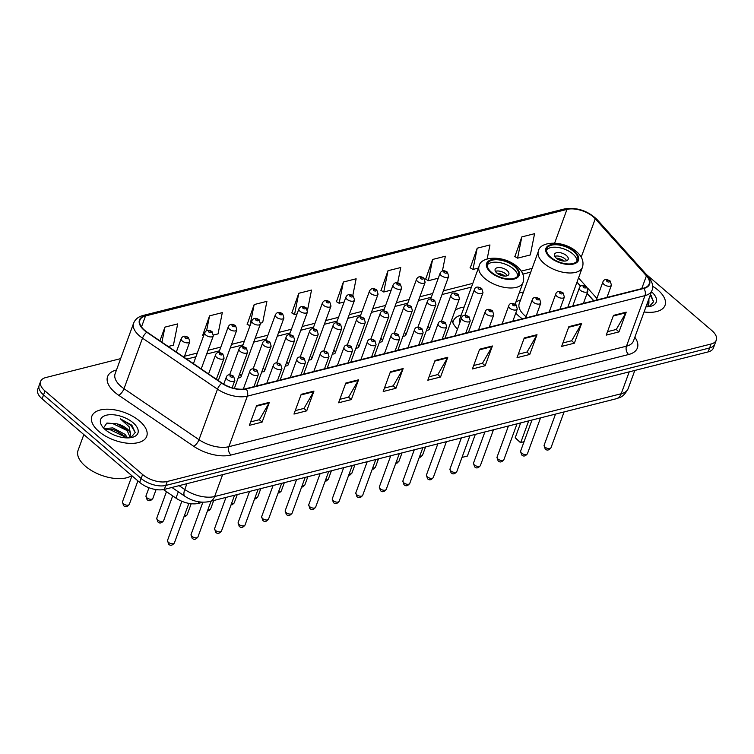 <?xml version="1.0" encoding="UTF-8"?>
<svg xmlns="http://www.w3.org/2000/svg" width="754" height="754" viewBox="0 0 754 754"><rect width="100%" height="100%" fill="white"/><g stroke="black" fill="none" stroke-linecap="round" stroke-linejoin="round"><path stroke-width="1.13" d="M515.793 313.08A32.262 16.277 20.1 0 0 519.11 316.303A32.262 16.277 20.1 0 0 522.343 318.81M308.838 359.988A4.562 2.3 20.1 0 0 311.675 358.895A4.562 2.3 20.1 0 0 310.582 356.519M332.373 354.031A4.562 2.3 20.1 0 0 335.219 352.947A4.562 2.3 20.1 0 0 334.116 350.572M355.907 348.084A4.562 2.3 20.1 0 0 358.753 347A4.562 2.3 20.1 0 0 357.65 344.625M285.304 365.935A4.562 2.3 20.1 0 0 288.141 364.851A4.562 2.3 20.1 0 0 287.038 362.476M238.226 377.839A4.562 2.3 20.1 0 0 241.063 376.746A4.562 2.3 20.1 0 0 239.97 374.37M261.761 371.882A4.562 2.3 20.1 0 0 264.607 370.798A4.562 2.3 20.1 0 0 263.504 368.423M379.451 342.137A4.562 2.3 20.1 0 0 382.287 341.044A4.562 2.3 20.1 0 0 381.185 338.669M402.985 336.18A4.562 2.3 20.1 0 0 405.831 335.096A4.562 2.3 20.1 0 0 404.728 332.721M426.519 330.233A4.562 2.3 20.1 0 0 429.365 329.149A4.562 2.3 20.1 0 0 428.263 326.774M593.624 300.799L587.046 293.466M580.627 286.322L576.961 282.232M523.464 292.052A32.262 16.277 20.1 0 0 519.195 293.004M464.153 307.048A32.262 16.277 20.1 0 0 455.133 310.403M451.75 319.668A32.262 16.277 20.1 0 0 457.48 329.13M202.958 502.221L198.368 503.38A18.266 9.218 -159.9 0 1 175.974 498.14L163.411 489.591M120.649 358.631L45.834 377.537A18.266 9.218 20.1 0 0 40.593 381.458L37.7 389.347A18.266 9.218 20.1 0 0 42.101 398.847L139.697 482.419A18.266 9.218 20.1 0 0 164.344 489.384L708.166 351.901A18.266 9.218 20.1 0 0 713.407 347.99L714.858 344.041A18.266 9.218 20.1 0 1 709.608 347.962A18.266 9.218 20.1 0 0 714.858 344.041L716.3 340.092A18.266 9.218 20.1 0 0 711.899 330.591L646.414 274.522M40.593 381.458A18.266 9.218 20.1 0 0 44.995 390.949L142.591 474.52L141.139 478.47A18.266 9.218 20.1 0 0 165.795 485.435L709.608 347.962L165.795 485.435A18.266 9.218 20.1 0 1 141.139 478.47L43.544 394.898L141.139 478.47L139.697 482.419M39.142 385.398A18.266 9.218 20.1 0 0 43.544 394.898A18.266 9.218 20.1 0 1 39.142 385.398M98.887 431.448A29.218 14.741 20.1 0 0 127.106 443.173A29.218 14.741 20.1 0 0 146.719 436.33A29.218 14.741 20.1 0 0 139.678 421.137A29.218 14.741 20.1 0 0 111.46 409.413A29.218 14.741 20.1 0 0 91.847 416.246A29.218 14.741 20.1 0 0 98.887 431.448A29.218 14.741 20.1 0 0 127.106 443.173A29.218 14.741 20.1 0 0 146.719 436.33A29.218 14.741 20.1 0 0 139.678 421.137A29.218 14.741 20.1 0 0 111.46 409.413A29.218 14.741 20.1 0 0 91.847 416.246A29.218 14.741 20.1 0 0 98.887 431.448M644.076 311.977A29.218 14.741 20.1 0 0 665.047 305.295A29.218 14.741 20.1 0 0 657.997 290.101A29.218 14.741 20.1 0 0 652.625 286.209A29.218 14.741 20.1 0 1 657.997 290.101A29.218 14.741 20.1 0 1 665.047 305.295A29.218 14.741 20.1 0 1 644.076 311.977M144.617 330.261A19.481 9.83 -159.9 0 1 139.914 320.13A19.481 9.83 -159.9 0 1 145.513 315.954L566.97 209.414A19.481 9.83 -159.9 0 1 595.264 218.783L646.432 275.813A19.481 9.83 -159.9 0 1 649.128 284.004A19.481 9.83 -159.9 0 1 643.53 288.179L245.898 388.696A19.481 9.83 -159.9 0 1 222.015 383.098L147.03 332.099A19.481 9.83 -159.9 0 1 144.617 330.261M144.278 330.356A19.962 10.075 20.1 0 0 146.747 332.231L221.742 383.23A19.962 10.075 20.1 0 0 246.219 388.97L643.85 288.452A19.962 10.075 20.1 0 0 646.819 275.776L595.651 218.745A19.962 10.075 20.1 0 0 566.659 209.141L145.202 315.69A19.962 10.075 20.1 0 0 144.278 330.356M521.825 236.907L517.574 258.16L530.326 254.937L534.577 233.683L521.825 236.907L514.888 256.577M487.15 259.018L489.959 244.956L477.216 248.179L470.279 267.849M442.391 271.044L445.35 256.237L432.608 259.461L425.671 279.131M397.678 282.825L400.742 267.519L387.999 270.733L381.053 290.403M213.505 335.03L218.057 333.881L222.307 312.627L209.555 315.851L202.619 335.521M260.582 323.127L262.665 322.599L266.916 301.346L254.164 304.569L247.227 324.239M307.557 309.922L311.525 290.073L298.772 293.297L291.836 312.957M352.778 295.596L356.133 278.791L343.39 282.015L336.444 301.685M142.591 474.52A18.266 9.218 20.1 0 0 167.237 481.486L711.05 344.012A18.266 9.218 20.1 0 0 716.3 340.092M536.999 334.71L529.77 354.446L517.027 357.669L524.256 337.933L536.999 334.71A4.873 3.384 -104.2 0 1 536.697 335.351L524.021 338.555M581.607 323.428L574.378 343.174L561.636 346.397L568.865 326.652L581.607 323.428A4.873 3.384 -104.2 0 1 581.306 324.079L568.629 327.283M626.216 312.156L618.996 331.892L606.244 335.115L613.473 315.379L626.216 312.156A4.873 3.384 -104.2 0 1 625.914 312.797L613.238 316.001M403.164 368.546L395.944 388.282L383.202 391.505L390.421 371.76L403.164 368.546A4.873 3.384 -104.2 0 1 402.872 369.187L390.195 372.391M358.555 379.818L351.336 399.563L338.584 402.787L345.813 383.041L358.555 379.818A4.873 3.384 -104.2 0 1 358.254 380.459L345.586 383.663M313.947 391.1L306.727 410.836L293.975 414.059L301.204 394.323L313.947 391.1A4.873 3.384 -104.2 0 1 313.645 391.741L300.969 394.945M269.338 402.372L262.109 422.117L249.367 425.341L256.596 405.595L269.338 402.372A4.873 3.384 -104.2 0 1 269.037 403.022L256.36 406.227M492.39 345.982L485.161 365.728L472.419 368.951L479.638 349.206L492.39 345.982A4.873 3.384 -104.2 0 1 492.089 346.633L479.412 349.837M447.782 357.264L440.553 377.009L427.81 380.223L435.03 360.487L447.782 357.264A4.873 3.384 -104.2 0 1 447.48 357.905L434.804 361.109M168.18 346.491L173.439 345.162L177.69 323.9L164.947 327.123L159.914 340.865M440.553 377.009L437.735 374.597M429.064 376.783L437.857 374.559L447.48 357.905M485.161 365.728L482.343 363.315M473.682 365.511L482.466 363.287L492.089 346.633M262.109 422.117L259.291 419.705M250.63 421.891L259.414 419.676L269.037 403.022M306.727 410.836L303.909 408.423M295.238 410.619L304.022 408.395L313.645 391.741M351.336 399.563L348.518 397.151M339.847 399.337L348.631 397.122L358.254 380.459M395.944 388.282L393.126 385.869M384.455 388.065L393.249 385.841L402.872 369.187M618.996 331.892L616.178 329.479M607.507 331.675L616.291 329.451L625.914 312.797M574.378 343.174L571.57 340.761M562.899 342.947L571.683 340.733L581.306 324.079M529.77 354.446L526.952 352.043M518.29 354.229L527.074 352.005L536.697 335.351M343.39 282.015L339.14 303.268L336.237 301.562M344.135 302.005L339.14 303.268M298.772 293.297L294.531 314.55L291.628 312.835M297.057 313.909L294.531 314.55M254.164 304.569L249.913 325.822L247.01 324.116M209.555 315.851L206.587 330.723M203.523 336.048L202.402 335.389M164.947 327.123L161.922 342.231M387.999 270.733L383.748 291.996L380.845 290.281M391.213 290.111L383.748 291.996M432.608 259.461L428.357 280.714L425.454 279.008M438.281 278.207L428.357 280.714M477.216 248.179L472.965 269.442L470.062 267.727M478.413 268.056L472.965 269.442M517.574 258.16L514.671 256.445M83.835 434.587L78.058 450.383A30.433 15.353 20.1 0 0 85.4 466.208A30.433 15.353 20.1 0 0 131.714 475.586M104.193 428.658L112.855 427.886L125.041 434.361L127.624 437.904M105.042 429.46L112.28 429.45L115.701 430.459L124.467 435.935L126.116 437.876M130.828 437.65L135.173 432.532L131.893 425.247L120.348 418.828L129.123 426.773L130.602 434.304A13.761 6.946 20.1 0 0 127.077 428.8A13.761 6.946 20.1 0 0 116.993 423.833L126.766 429.657L129.952 436.943M130.602 434.304L129.283 437.838M130.31 436.189L129.726 437.801M105.428 429.789A19.849 10.009 20.1 0 0 132.393 437.32A19.849 10.009 20.1 0 0 133.138 422.787A19.849 10.009 20.1 0 0 108.642 414.804A19.849 10.009 20.1 0 0 102.148 426.255A19.849 10.009 20.1 0 0 105.428 429.789M116.993 423.833L106.823 423.117L103.666 427.725M120.348 418.828L130.979 425.397L135.192 432.306M107.077 423.041L112.676 423.531L127.973 431.005M105.56 429.299L110.376 429.799L125.673 437.273M491.429 272.241A16.437 8.294 20.1 0 0 507.31 278.839A16.437 8.294 20.1 0 0 518.337 274.984A16.437 8.294 20.1 0 0 514.379 266.435A16.437 8.294 20.1 0 0 498.498 259.847A16.437 8.294 20.1 0 0 487.47 263.693A16.437 8.294 20.1 0 0 491.429 272.241M517.687 276.152A16.437 8.294 20.1 0 0 513.474 268.905A16.437 8.294 20.1 0 0 487.216 264.993M461.222 315.049L460.986 315.115A28.793 14.524 20.1 0 0 453.286 321.138A28.793 14.524 20.1 0 0 452.881 322.872M515.105 304.182L523.106 282.326A23.431 11.819 -159.9 0 1 507.376 287.811A23.431 11.819 -159.9 0 1 484.737 278.405A23.431 11.819 -159.9 0 1 479.092 266.219L459.949 318.537A23.431 11.819 20.1 0 0 459.846 322.674M455.897 452.777L461.335 437.914M467.405 456.029L462.004 457.405L467.405 456.029L475.322 434.37M496.905 273.099A7.304 3.685 20.1 0 0 503.955 276.03A7.304 3.685 20.1 0 0 508.856 274.315A7.304 3.685 20.1 0 0 507.103 270.516A7.304 3.685 20.1 0 0 500.043 267.585A7.304 3.685 20.1 0 0 495.142 269.301A7.304 3.685 20.1 0 0 496.905 273.099A9.736 4.91 -159.9 0 1 504.963 276.011L504.935 276.077M507.31 275.71A7.304 3.685 20.1 0 0 505.83 273.975A7.304 3.685 20.1 0 0 495.425 271.355M497.97 273.9A8.52 4.298 -159.9 0 1 503.729 276.002M550.74 257.246A16.437 8.294 20.1 0 0 566.612 263.843A16.437 8.294 20.1 0 0 577.649 259.989A16.437 8.294 20.1 0 0 573.681 251.44A16.437 8.294 20.1 0 0 557.809 244.852A16.437 8.294 20.1 0 0 546.782 248.697A16.437 8.294 20.1 0 0 550.74 257.246M576.999 261.157A16.437 8.294 20.1 0 0 572.786 253.909A16.437 8.294 20.1 0 0 546.527 249.998M520.533 300.054L520.298 300.12A28.793 14.524 20.1 0 0 515.859 302.128M567.781 307.33L582.418 267.331A23.431 11.819 -159.9 0 1 566.688 272.816A23.431 11.819 -159.9 0 1 544.049 263.419A23.431 11.819 -159.9 0 1 538.403 251.223L519.252 303.542A23.431 11.819 20.1 0 0 524.907 315.728A23.431 11.819 20.1 0 0 526.104 316.708M528.686 420.883L520.76 442.532L515.208 437.782L520.646 422.919M520.458 442.626L524.049 441.703L520.458 442.626L515.208 437.782M556.216 258.104A7.304 3.685 20.1 0 0 563.266 261.035A7.304 3.685 20.1 0 0 568.167 259.319A7.304 3.685 20.1 0 0 566.405 255.521A7.304 3.685 20.1 0 0 559.355 252.59A7.304 3.685 20.1 0 0 554.454 254.305A7.304 3.685 20.1 0 0 556.216 258.104A9.736 4.91 -159.9 0 1 564.265 261.016L564.246 261.091M566.622 260.714A7.304 3.685 20.1 0 0 565.142 258.98A7.304 3.685 20.1 0 0 554.737 256.36M557.281 258.905A8.52 4.298 -159.9 0 1 563.04 261.007M645.942 306.869L645.942 306.869A19.849 10.009 20.1 0 0 650.721 306.284A19.849 10.009 20.1 0 0 651.475 291.77M648.911 298.763L648.921 303.268A13.761 6.946 20.1 0 0 648.12 300.921M648.921 303.268L647.611 306.803M647.667 302.175L648.28 305.907M648.638 305.153L648.054 306.765M649.156 306.614L653.454 301.92L651.032 295.144M650.193 295.276L653.511 301.27M178.302 491.796L175.974 498.14M198.933 501.834L198.368 503.38M164.344 489.384L167.237 481.486M42.101 398.847L44.995 390.949M708.166 351.901L711.05 344.012M179.084 485.661L184.777 489.525L186.917 483.682M209.669 501.533A12.177 8.445 -104.2 0 0 214.626 496.528L621.211 393.739A24.345 12.281 20.1 0 0 628.205 388.517C623.181 397.933 619.741 397.264 616.254 398.743L209.669 501.533C201.035 503.201 192.788 501.457 184.918 496.292A12.177 4.694 -55.8 0 1 184.777 489.525A24.345 12.281 20.1 0 0 214.626 496.528L222.628 474.652M616.254 398.743A12.177 8.445 -104.2 0 0 621.211 393.739L629.213 371.863M145.513 315.954L141.498 326.934M634.83 337.236A30.433 15.353 -159.9 0 1 628.638 354.503L231.007 455.03A6.089 4.222 -104.2 0 1 228.839 446.698L247.34 396.152A24.345 12.281 -159.9 0 1 217.491 389.158L142.497 338.16A24.345 12.281 -159.9 0 1 139.481 335.86A24.345 12.281 -159.9 0 1 133.609 323.202L115.117 373.739A24.345 12.281 20.1 0 0 120.989 386.397A24.345 12.281 20.1 0 0 124.005 388.696L198.99 439.695A24.345 12.281 20.1 0 0 228.839 446.698L626.48 346.171A24.345 12.281 20.1 0 0 633.473 340.949L651.965 290.413A24.345 12.281 -159.9 0 1 644.972 295.634L247.34 396.152A6.089 4.222 -104.2 0 0 246.219 388.97M146.747 332.231A6.089 2.347 -55.8 0 0 142.497 338.16L124.005 388.696A6.089 2.347 124.2 0 1 118.698 395.275A30.433 15.353 -159.9 0 1 116.342 370.054L116.474 370.016M643.85 288.452A6.089 4.222 75.8 0 1 644.972 295.634L626.48 346.171A6.089 4.222 -104.2 0 0 628.638 354.503M646.819 275.776A6.089 3.808 -41.9 0 1 648.251 276.577L597.083 219.555C587.62 210.63 576.782 207.086 564.539 208.924L143.081 315.474A6.089 4.222 75.8 0 1 145.202 315.69M231.007 455.03A30.433 15.353 -159.9 0 1 193.693 446.283A6.089 2.347 124.2 0 0 198.99 439.695L217.491 389.158A6.089 2.347 -55.8 0 1 221.742 383.23M595.651 218.745A6.089 3.808 -41.9 0 1 597.083 219.555M566.659 209.141A6.089 4.222 -104.2 0 0 564.539 208.924M193.693 446.283L118.698 395.275M646.432 275.813L641.739 288.631M595.264 218.783L581.221 257.161M596.876 298.405L587.564 288.028M586.508 286.85L578.525 277.953M566.97 209.414L554.652 243.071M532.117 268.386L521.268 271.129M472.815 283.381L443.39 290.818M432.673 293.523L419.855 296.765M409.139 299.479L396.312 302.722M385.605 305.427L372.778 308.669M362.061 311.374L349.243 314.616M338.527 317.33L325.709 320.563M314.993 323.277L302.166 326.52M291.459 329.225L278.631 332.467M267.915 335.181L255.097 338.414M244.381 341.128L231.553 344.371M220.847 347.076L208.019 350.318M197.303 353.032L184.485 356.265M515.01 266.275A17.351 8.756 20.1 0 0 491.599 259.659A17.351 8.756 20.1 0 0 490.797 272.401A17.351 8.756 20.1 0 0 514.209 279.018A17.351 8.756 20.1 0 0 515.01 266.275M574.322 251.28A17.351 8.756 20.1 0 0 550.91 244.664A17.351 8.756 20.1 0 0 550.109 257.406A17.351 8.756 20.1 0 0 573.521 264.023A17.351 8.756 20.1 0 0 574.322 251.28M123.345 503.729A3.657 1.847 20.1 0 0 126.87 505.199A3.657 1.847 20.1 0 0 129.32 504.341C127.237 506.999 125.296 507.385 123.486 505.51L122.459 501.834A3.657 1.847 20.1 0 0 123.345 503.729M184.099 357.311L189.782 341.788A4.562 2.3 -159.9 0 1 186.719 342.853A4.562 2.3 -159.9 0 1 182.308 341.025A4.562 2.3 -159.9 0 1 181.205 338.65L176.313 352.024M185.333 338.018A1.517 0.763 20.1 0 0 187.388 338.603A1.517 0.763 20.1 0 0 187.463 337.481A1.517 0.763 20.1 0 0 185.409 336.906A1.517 0.763 20.1 0 0 185.333 338.018M146.879 497.781A3.657 1.847 20.1 0 0 150.404 499.252A3.657 1.847 20.1 0 0 152.864 498.394C150.781 501.052 148.83 501.438 147.03 499.553L146.003 495.887A3.657 1.847 20.1 0 0 146.879 497.781M201.205 368.951L213.316 335.841A4.562 2.3 -159.9 0 1 210.253 336.906A4.562 2.3 -159.9 0 1 205.842 335.078A4.562 2.3 -159.9 0 1 204.749 332.702L193.42 363.654M208.877 332.071A1.517 0.763 20.1 0 0 210.922 332.655A1.517 0.763 20.1 0 0 210.997 331.534A1.517 0.763 20.1 0 0 208.943 330.949A1.517 0.763 20.1 0 0 208.877 332.071M218.302 380.582L236.86 329.884A4.562 2.3 -159.9 0 1 233.787 330.959A4.562 2.3 -159.9 0 1 229.386 329.121A4.562 2.3 -159.9 0 1 228.283 326.746L218.811 352.618M232.411 326.124A1.517 0.763 20.1 0 0 234.466 326.699A1.517 0.763 20.1 0 0 234.532 325.587A1.517 0.763 20.1 0 0 232.477 325.002A1.517 0.763 20.1 0 0 232.411 326.124M241.063 376.746L260.394 323.937A4.562 2.3 -159.9 0 1 257.331 325.002A4.562 2.3 -159.9 0 1 252.92 323.174A4.562 2.3 -159.9 0 1 251.817 320.799L242.354 346.67M255.945 320.167A1.517 0.763 20.1 0 0 258 320.752A1.517 0.763 20.1 0 0 258.075 319.63A1.517 0.763 20.1 0 0 256.021 319.055A1.517 0.763 20.1 0 0 255.945 320.167M264.607 370.798L283.928 317.99A4.562 2.3 -159.9 0 1 280.865 319.055A4.562 2.3 -159.9 0 1 276.454 317.227A4.562 2.3 -159.9 0 1 275.351 314.852L265.889 340.714M279.48 314.22A1.517 0.763 20.1 0 0 281.534 314.804A1.517 0.763 20.1 0 0 281.61 313.683A1.517 0.763 20.1 0 0 279.555 313.099A1.517 0.763 20.1 0 0 279.48 314.22M288.141 364.851L307.462 312.033A4.562 2.3 -159.9 0 1 304.399 313.108A4.562 2.3 -159.9 0 1 299.998 311.27A4.562 2.3 -159.9 0 1 298.895 308.904L289.423 334.767M303.023 308.273A1.517 0.763 20.1 0 0 305.078 308.848A1.517 0.763 20.1 0 0 305.144 307.736A1.517 0.763 20.1 0 0 303.089 307.151A1.517 0.763 20.1 0 0 303.023 308.273M311.675 358.895L331.006 306.086A4.562 2.3 -159.9 0 1 327.943 307.161A4.562 2.3 -159.9 0 1 323.532 305.323A4.562 2.3 -159.9 0 1 322.429 302.948L312.967 328.819M326.557 302.316A1.517 0.763 20.1 0 0 328.612 302.901A1.517 0.763 20.1 0 0 328.678 301.779A1.517 0.763 20.1 0 0 326.633 301.204A1.517 0.763 20.1 0 0 326.557 302.316M335.219 352.947L354.54 300.139A4.562 2.3 -159.9 0 1 351.477 301.204A4.562 2.3 -159.9 0 1 347.066 299.376A4.562 2.3 -159.9 0 1 345.963 297.001L336.501 322.872M350.092 296.369A1.517 0.763 20.1 0 0 352.146 296.953A1.517 0.763 20.1 0 0 352.222 295.832A1.517 0.763 20.1 0 0 350.167 295.248A1.517 0.763 20.1 0 0 350.092 296.369M358.753 347L378.074 294.183A4.562 2.3 -159.9 0 1 375.011 295.257A4.562 2.3 -159.9 0 1 370.6 293.419A4.562 2.3 -159.9 0 1 369.507 291.053L360.035 316.916M373.635 290.422A1.517 0.763 20.1 0 0 375.69 290.997A1.517 0.763 20.1 0 0 375.756 289.885A1.517 0.763 20.1 0 0 373.701 289.3A1.517 0.763 20.1 0 0 373.635 290.422M382.287 341.044L401.618 288.235A4.562 2.3 -159.9 0 1 398.555 289.31A4.562 2.3 -159.9 0 1 394.144 287.472A4.562 2.3 -159.9 0 1 393.041 285.097L383.579 310.968M397.169 284.465A1.517 0.763 20.1 0 0 399.224 285.05A1.517 0.763 20.1 0 0 399.29 283.928A1.517 0.763 20.1 0 0 397.235 283.353A1.517 0.763 20.1 0 0 397.169 284.465M405.831 335.096L425.152 282.288A4.562 2.3 -159.9 0 1 422.089 283.353A4.562 2.3 -159.9 0 1 417.678 281.525A4.562 2.3 -159.9 0 1 416.576 279.15L407.113 305.021M420.704 278.518A1.517 0.763 20.1 0 0 422.758 279.103A1.517 0.763 20.1 0 0 422.834 277.981A1.517 0.763 20.1 0 0 420.779 277.397A1.517 0.763 20.1 0 0 420.704 278.518M429.365 329.149L448.687 276.332A4.562 2.3 -159.9 0 1 445.623 277.406A4.562 2.3 -159.9 0 1 441.213 275.568A4.562 2.3 -159.9 0 1 440.119 273.202L430.647 299.065M444.247 272.571A1.517 0.763 20.1 0 0 446.293 273.146A1.517 0.763 20.1 0 0 446.368 272.034A1.517 0.763 20.1 0 0 444.313 271.449A1.517 0.763 20.1 0 0 444.247 272.571M163.627 520.665C161.544 523.323 159.603 523.71 157.793 521.825L156.766 518.158A3.657 1.847 20.1 0 0 157.643 520.053A3.657 1.847 20.1 0 0 161.177 521.523A3.657 1.847 20.1 0 0 163.627 520.665L172.685 495.896M216.615 357.349A4.562 2.3 -159.9 0 1 215.512 354.974C216.464 352.109 218.914 351.769 222.835 353.956L224.089 358.112A4.562 2.3 -159.9 0 1 221.016 359.177A4.562 2.3 -159.9 0 1 216.615 357.349M221.761 353.805A1.517 0.763 20.1 0 0 219.706 353.221A1.517 0.763 20.1 0 0 219.64 354.342A1.517 0.763 20.1 0 0 221.695 354.917A1.517 0.763 20.1 0 0 221.761 353.805M240.149 351.392A4.562 2.3 -159.9 0 1 239.046 349.017C240.008 346.152 242.449 345.813 246.379 348.009L247.623 352.156A4.562 2.3 -159.9 0 1 244.56 353.23A4.562 2.3 -159.9 0 1 240.149 351.392M245.295 347.858A1.517 0.763 20.1 0 0 243.25 347.274A1.517 0.763 20.1 0 0 243.174 348.395A1.517 0.763 20.1 0 0 245.229 348.97A1.517 0.763 20.1 0 0 245.295 347.858M184.419 515.529A3.657 1.847 20.1 0 0 187.162 514.718L191.186 503.729M263.683 345.445A4.562 2.3 -159.9 0 1 262.581 343.07C263.542 340.205 265.983 339.865 269.913 342.062L271.157 346.209A4.562 2.3 -159.9 0 1 268.094 347.274A4.562 2.3 -159.9 0 1 263.683 345.445M268.839 341.901A1.517 0.763 20.1 0 0 266.784 341.326A1.517 0.763 20.1 0 0 266.709 342.439A1.517 0.763 20.1 0 0 268.763 343.023A1.517 0.763 20.1 0 0 268.839 341.901M207.953 509.581A3.657 1.847 20.1 0 0 210.696 508.761L213.721 500.505M287.217 339.498A4.562 2.3 -159.9 0 1 286.124 337.123C287.076 334.258 289.517 333.918 293.447 336.105L294.691 340.261A4.562 2.3 -159.9 0 1 291.628 341.326A4.562 2.3 -159.9 0 1 287.217 339.498M292.373 335.954A1.517 0.763 20.1 0 0 290.318 335.37A1.517 0.763 20.1 0 0 290.252 336.491A1.517 0.763 20.1 0 0 292.307 337.066A1.517 0.763 20.1 0 0 292.373 335.954M231.497 503.634A3.657 1.847 20.1 0 0 234.24 502.814L237.256 494.558M310.761 333.541A4.562 2.3 -159.9 0 1 309.658 331.166C310.62 328.301 313.061 327.962 316.991 330.158L318.235 334.305A4.562 2.3 -159.9 0 1 315.172 335.379A4.562 2.3 -159.9 0 1 310.761 333.541M315.907 330.007A1.517 0.763 20.1 0 0 313.853 329.423A1.517 0.763 20.1 0 0 313.787 330.544A1.517 0.763 20.1 0 0 315.841 331.119A1.517 0.763 20.1 0 0 315.907 330.007M255.031 497.678A3.657 1.847 20.1 0 0 257.774 496.867L260.799 488.611M334.295 327.594A4.562 2.3 -159.9 0 1 333.193 325.219C334.154 322.354 336.595 322.015 340.525 324.211L341.769 328.358A4.562 2.3 -159.9 0 1 338.706 329.423A4.562 2.3 -159.9 0 1 334.295 327.594M339.451 324.05A1.517 0.763 20.1 0 0 337.396 323.475A1.517 0.763 20.1 0 0 337.321 324.588A1.517 0.763 20.1 0 0 339.375 325.172A1.517 0.763 20.1 0 0 339.451 324.05M278.565 491.731A3.657 1.847 20.1 0 0 281.308 490.911L284.333 482.654M357.83 321.647A4.562 2.3 -159.9 0 1 356.736 319.272C357.688 316.407 360.129 316.067 364.059 318.254L365.304 322.41A4.562 2.3 -159.9 0 1 362.24 323.475A4.562 2.3 -159.9 0 1 357.83 321.647M362.985 318.103A1.517 0.763 20.1 0 0 360.93 317.519A1.517 0.763 20.1 0 0 360.864 318.64A1.517 0.763 20.1 0 0 362.919 319.215A1.517 0.763 20.1 0 0 362.985 318.103M302.109 485.783A3.657 1.847 20.1 0 0 304.852 484.963L307.868 476.707M381.373 315.69A4.562 2.3 -159.9 0 1 380.27 313.315C381.222 310.45 383.673 310.12 387.603 312.307L388.847 316.454A4.562 2.3 -159.9 0 1 385.784 317.528A4.562 2.3 -159.9 0 1 381.373 315.69M386.519 312.156A1.517 0.763 20.1 0 0 384.465 311.572A1.517 0.763 20.1 0 0 384.399 312.693A1.517 0.763 20.1 0 0 386.453 313.268A1.517 0.763 20.1 0 0 386.519 312.156M325.643 479.827A3.657 1.847 20.1 0 0 328.386 479.016L331.402 470.76M404.907 309.743A4.562 2.3 -159.9 0 1 403.805 307.368C404.766 304.503 407.207 304.164 411.137 306.36L412.381 310.507A4.562 2.3 -159.9 0 1 409.318 311.572A4.562 2.3 -159.9 0 1 404.907 309.743M410.063 306.199A1.517 0.763 20.1 0 0 408.008 305.624A1.517 0.763 20.1 0 0 407.933 306.737A1.517 0.763 20.1 0 0 409.988 307.321A1.517 0.763 20.1 0 0 410.063 306.199M349.177 473.88A3.657 1.847 20.1 0 0 351.92 473.06L354.946 464.803M428.442 303.796A4.562 2.3 -159.9 0 1 427.348 301.421C428.3 298.556 430.741 298.216 434.672 300.403L435.916 304.559A4.562 2.3 -159.9 0 1 432.853 305.624A4.562 2.3 -159.9 0 1 428.442 303.796M433.597 300.252A1.517 0.763 20.1 0 0 431.542 299.668A1.517 0.763 20.1 0 0 431.476 300.789A1.517 0.763 20.1 0 0 433.522 301.374A1.517 0.763 20.1 0 0 433.597 300.252M372.712 467.932A3.657 1.847 20.1 0 0 375.464 467.112L378.48 458.856M451.985 297.839A4.562 2.3 -159.9 0 1 450.883 295.464C451.834 292.599 454.285 292.269 458.206 294.456L459.459 298.603A4.562 2.3 -159.9 0 1 456.387 299.677A4.562 2.3 -159.9 0 1 451.985 297.839M457.131 294.305A1.517 0.763 20.1 0 0 455.077 293.721A1.517 0.763 20.1 0 0 455.011 294.842A1.517 0.763 20.1 0 0 457.065 295.417A1.517 0.763 20.1 0 0 457.131 294.305M396.255 461.976A3.657 1.847 20.1 0 0 398.998 461.165L402.014 452.909M475.52 291.892A4.562 2.3 -159.9 0 1 474.417 289.517C475.378 286.652 477.819 286.313 481.749 288.509L482.994 292.656A4.562 2.3 -159.9 0 1 479.93 293.721A4.562 2.3 -159.9 0 1 475.52 291.892M480.675 288.348A1.517 0.763 20.1 0 0 478.62 287.774A1.517 0.763 20.1 0 0 478.545 288.886A1.517 0.763 20.1 0 0 480.6 289.47A1.517 0.763 20.1 0 0 480.675 288.348M419.789 456.029A3.657 1.847 20.1 0 0 422.532 455.209L425.558 446.952M174.391 542.937C172.308 545.594 170.366 545.981 168.557 544.096L167.529 540.42A3.657 1.847 20.1 0 0 168.415 542.324A3.657 1.847 20.1 0 0 171.94 543.785A3.657 1.847 20.1 0 0 174.391 542.937L188.868 503.38M227.378 379.62A4.562 2.3 -159.9 0 1 226.275 377.245C227.237 374.37 229.678 374.041 233.608 376.227L234.852 380.384A4.562 2.3 -159.9 0 1 231.789 381.449A4.562 2.3 -159.9 0 1 227.378 379.62M232.524 376.076A1.517 0.763 20.1 0 0 230.47 375.492A1.517 0.763 20.1 0 0 230.404 376.614A1.517 0.763 20.1 0 0 232.458 377.188A1.517 0.763 20.1 0 0 232.524 376.076M197.925 536.98C195.852 539.638 193.901 540.034 192.091 538.149L191.073 534.473A3.657 1.847 20.1 0 0 191.95 536.377A3.657 1.847 20.1 0 0 195.475 537.838A3.657 1.847 20.1 0 0 197.925 536.98L211.026 501.193M250.912 373.664A4.562 2.3 -159.9 0 1 249.81 371.288C250.771 368.423 253.212 368.084 257.142 370.28L258.386 374.427A4.562 2.3 -159.9 0 1 255.323 375.501A4.562 2.3 -159.9 0 1 250.912 373.664M256.068 370.12A1.517 0.763 20.1 0 0 254.013 369.545A1.517 0.763 20.1 0 0 253.938 370.657A1.517 0.763 20.1 0 0 255.992 371.241A1.517 0.763 20.1 0 0 256.068 370.12M221.469 531.033C219.386 533.691 217.444 534.077 215.635 532.201L214.607 528.526A3.657 1.847 20.1 0 0 215.484 530.42A3.657 1.847 20.1 0 0 219.018 531.89A3.657 1.847 20.1 0 0 221.469 531.033L234.56 495.237M274.447 367.716A4.562 2.3 -159.9 0 1 273.353 365.341C274.305 362.476 276.746 362.137 280.677 364.333L281.921 368.48A4.562 2.3 -159.9 0 1 278.857 369.545A4.562 2.3 -159.9 0 1 274.447 367.716M279.602 364.173A1.517 0.763 20.1 0 0 277.547 363.588A1.517 0.763 20.1 0 0 277.481 364.71A1.517 0.763 20.1 0 0 279.536 365.294A1.517 0.763 20.1 0 0 279.602 364.173M245.003 525.086C242.92 527.743 240.978 528.13 239.169 526.245L238.141 522.569A3.657 1.847 20.1 0 0 239.027 524.473A3.657 1.847 20.1 0 0 242.552 525.934A3.657 1.847 20.1 0 0 245.003 525.086L258.104 489.289M297.99 361.769A4.562 2.3 -159.9 0 1 296.887 359.394C297.839 356.519 300.29 356.19 304.22 358.376L305.464 362.533A4.562 2.3 -159.9 0 1 302.401 363.598A4.562 2.3 -159.9 0 1 297.99 361.769M303.136 358.225A1.517 0.763 20.1 0 0 301.082 357.641A1.517 0.763 20.1 0 0 301.016 358.763A1.517 0.763 20.1 0 0 303.07 359.338A1.517 0.763 20.1 0 0 303.136 358.225M268.537 519.129C266.454 521.787 264.513 522.183 262.703 520.298L261.676 516.622A3.657 1.847 20.1 0 0 262.562 518.526A3.657 1.847 20.1 0 0 266.087 519.987A3.657 1.847 20.1 0 0 268.537 519.129L281.638 483.342M321.524 355.813A4.562 2.3 -159.9 0 1 320.422 353.438C321.383 350.572 323.824 350.233 327.754 352.429L328.998 356.576A4.562 2.3 -159.9 0 1 325.935 357.65A4.562 2.3 -159.9 0 1 321.524 355.813M326.68 352.269A1.517 0.763 20.1 0 0 324.625 351.694A1.517 0.763 20.1 0 0 324.55 352.806A1.517 0.763 20.1 0 0 326.605 353.39A1.517 0.763 20.1 0 0 326.68 352.269M292.081 513.182C289.998 515.84 288.047 516.226 286.247 514.351L285.219 510.675A3.657 1.847 20.1 0 0 286.096 512.569A3.657 1.847 20.1 0 0 289.621 514.039A3.657 1.847 20.1 0 0 292.081 513.182L305.172 477.386M345.059 349.865A4.562 2.3 -159.9 0 1 343.965 347.49C344.917 344.625 347.358 344.286 351.289 346.482L352.533 350.629A4.562 2.3 -159.9 0 1 349.47 351.694A4.562 2.3 -159.9 0 1 345.059 349.865M350.214 346.322A1.517 0.763 20.1 0 0 348.159 345.747A1.517 0.763 20.1 0 0 348.094 346.859A1.517 0.763 20.1 0 0 350.139 347.443A1.517 0.763 20.1 0 0 350.214 346.322M315.615 507.235C313.532 509.892 311.591 510.279 309.781 508.394L308.754 504.718A3.657 1.847 20.1 0 0 309.63 506.622A3.657 1.847 20.1 0 0 313.164 508.092A3.657 1.847 20.1 0 0 315.615 507.235L328.716 471.438M368.602 343.918A4.562 2.3 -159.9 0 1 367.5 341.543C368.452 338.678 370.902 338.339 374.823 340.525L376.076 344.682A4.562 2.3 -159.9 0 1 373.004 345.747A4.562 2.3 -159.9 0 1 368.602 343.918M373.748 340.374A1.517 0.763 20.1 0 0 371.694 339.79A1.517 0.763 20.1 0 0 371.628 340.912A1.517 0.763 20.1 0 0 373.682 341.487A1.517 0.763 20.1 0 0 373.748 340.374M339.149 501.278C337.066 503.936 335.125 504.332 333.315 502.447L332.288 498.771A3.657 1.847 20.1 0 0 333.174 500.675A3.657 1.847 20.1 0 0 336.699 502.136A3.657 1.847 20.1 0 0 339.149 501.278L352.25 465.491M392.137 337.962A4.562 2.3 -159.9 0 1 391.034 335.587C391.995 332.721 394.436 332.382 398.366 334.578L399.611 338.725A4.562 2.3 -159.9 0 1 396.547 339.8A4.562 2.3 -159.9 0 1 392.137 337.962M397.292 334.418A1.517 0.763 20.1 0 0 395.237 333.843A1.517 0.763 20.1 0 0 395.162 334.955A1.517 0.763 20.1 0 0 397.217 335.539A1.517 0.763 20.1 0 0 397.292 334.418M362.683 495.331C360.61 497.989 358.659 498.375 356.849 496.5L355.831 492.824A3.657 1.847 20.1 0 0 356.708 494.718A3.657 1.847 20.1 0 0 360.233 496.189A3.657 1.847 20.1 0 0 362.683 495.331L375.784 459.535M415.671 332.014A4.562 2.3 -159.9 0 1 414.568 329.639C415.529 326.774 417.97 326.435 421.901 328.631L423.145 332.778A4.562 2.3 -159.9 0 1 420.082 333.843A4.562 2.3 -159.9 0 1 415.671 332.014M420.826 328.471A1.517 0.763 20.1 0 0 418.772 327.896A1.517 0.763 20.1 0 0 418.696 329.008A1.517 0.763 20.1 0 0 420.751 329.592A1.517 0.763 20.1 0 0 420.826 328.471M386.227 489.384C384.144 492.042 382.203 492.428 380.393 490.543L379.366 486.867A3.657 1.847 20.1 0 0 380.242 488.771A3.657 1.847 20.1 0 0 383.777 490.241A3.657 1.847 20.1 0 0 386.227 489.384L399.328 453.588M439.214 326.067A4.562 2.3 -159.9 0 1 438.112 323.692C439.064 320.827 441.505 320.488 445.435 322.674L446.688 326.831A4.562 2.3 -159.9 0 1 443.616 327.896A4.562 2.3 -159.9 0 1 439.214 326.067M444.36 322.524A1.517 0.763 20.1 0 0 442.306 321.939A1.517 0.763 20.1 0 0 442.24 323.061A1.517 0.763 20.1 0 0 444.294 323.636A1.517 0.763 20.1 0 0 444.36 322.524M409.761 483.427C407.678 486.085 405.737 486.481 403.927 484.596L402.9 480.92A3.657 1.847 20.1 0 0 403.786 482.824A3.657 1.847 20.1 0 0 407.311 484.285A3.657 1.847 20.1 0 0 409.761 483.427L422.862 447.64M462.749 320.111A4.562 2.3 -159.9 0 1 461.646 317.736C462.607 314.87 465.048 314.531 468.979 316.727L470.223 320.874A4.562 2.3 -159.9 0 1 467.16 321.949A4.562 2.3 -159.9 0 1 462.749 320.111M467.895 316.567A1.517 0.763 20.1 0 0 465.849 315.992A1.517 0.763 20.1 0 0 465.774 317.104A1.517 0.763 20.1 0 0 467.829 317.688A1.517 0.763 20.1 0 0 467.895 316.567M433.296 477.48C431.222 480.138 429.271 480.524 427.461 478.649L426.444 474.973A3.657 1.847 20.1 0 0 427.32 476.867A3.657 1.847 20.1 0 0 430.845 478.338A3.657 1.847 20.1 0 0 433.296 477.48L446.396 441.684M486.283 314.164A4.562 2.3 -159.9 0 1 485.18 311.788C486.141 308.923 488.583 308.584 492.513 310.78L493.757 314.927A4.562 2.3 -159.9 0 1 490.694 315.992A4.562 2.3 -159.9 0 1 486.283 314.164M491.438 310.62A1.517 0.763 20.1 0 0 489.384 310.045A1.517 0.763 20.1 0 0 489.308 311.157A1.517 0.763 20.1 0 0 491.363 311.741A1.517 0.763 20.1 0 0 491.438 310.62M456.839 471.533C454.756 474.191 452.815 474.577 451.005 472.692L449.978 469.016A3.657 1.847 20.1 0 0 450.854 470.92A3.657 1.847 20.1 0 0 454.389 472.39A3.657 1.847 20.1 0 0 456.839 471.533L469.931 435.737M509.817 308.216A4.562 2.3 -159.9 0 1 508.724 305.841C509.676 302.976 512.117 302.637 516.047 304.823L517.291 308.98A4.562 2.3 -159.9 0 1 514.228 310.045A4.562 2.3 -159.9 0 1 509.817 308.216M514.973 304.673A1.517 0.763 20.1 0 0 512.918 304.088A1.517 0.763 20.1 0 0 512.852 305.21A1.517 0.763 20.1 0 0 514.907 305.785A1.517 0.763 20.1 0 0 514.973 304.673M480.373 465.576C478.29 468.234 476.349 468.63 474.539 466.745L473.512 463.069A3.657 1.847 20.1 0 0 474.398 464.973A3.657 1.847 20.1 0 0 477.923 466.434A3.657 1.847 20.1 0 0 480.373 465.576L493.474 429.789M533.361 302.26A4.562 2.3 -159.9 0 1 532.258 299.885C533.21 297.019 535.66 296.68 539.591 298.876L540.835 303.023A4.562 2.3 -159.9 0 1 537.772 304.098A4.562 2.3 -159.9 0 1 533.361 302.26M538.507 298.725A1.517 0.763 20.1 0 0 536.452 298.141A1.517 0.763 20.1 0 0 536.386 299.253A1.517 0.763 20.1 0 0 538.441 299.838A1.517 0.763 20.1 0 0 538.507 298.725M503.908 459.629C501.834 462.287 499.883 462.673 498.074 460.798L497.046 457.122A3.657 1.847 20.1 0 0 497.932 459.016A3.657 1.847 20.1 0 0 501.457 460.487A3.657 1.847 20.1 0 0 503.908 459.629L517.008 423.833M556.895 296.313A4.562 2.3 -159.9 0 1 555.792 293.937C556.754 291.072 559.195 290.733 563.125 292.929L564.369 297.076A4.562 2.3 -159.9 0 1 561.306 298.141A4.562 2.3 -159.9 0 1 556.895 296.313M562.05 292.769A1.517 0.763 20.1 0 0 559.996 292.194A1.517 0.763 20.1 0 0 559.92 293.306A1.517 0.763 20.1 0 0 561.975 293.89A1.517 0.763 20.1 0 0 562.05 292.769M527.451 453.682C525.368 456.34 523.417 456.726 521.617 454.841L520.59 451.165A3.657 1.847 20.1 0 0 521.466 453.069A3.657 1.847 20.1 0 0 524.991 454.539A3.657 1.847 20.1 0 0 527.451 453.682L540.543 417.886M580.429 290.365A4.562 2.3 -159.9 0 1 579.336 287.99C580.288 285.125 582.729 284.786 586.659 286.972L587.903 291.129A4.562 2.3 -159.9 0 1 584.84 292.194A4.562 2.3 -159.9 0 1 580.429 290.365M585.585 286.822A1.517 0.763 20.1 0 0 583.53 286.237A1.517 0.763 20.1 0 0 583.464 287.359A1.517 0.763 20.1 0 0 585.519 287.934A1.517 0.763 20.1 0 0 585.585 286.822M550.986 447.735C548.903 450.383 546.961 450.779 545.151 448.894L544.124 445.218A3.657 1.847 20.1 0 0 545.01 447.122A3.657 1.847 20.1 0 0 548.535 448.583A3.657 1.847 20.1 0 0 550.986 447.735L564.086 411.938M603.973 284.409A4.562 2.3 -159.9 0 1 602.87 282.034C603.822 279.168 606.273 278.829 610.193 281.025L611.447 285.172A4.562 2.3 -159.9 0 1 608.384 286.247A4.562 2.3 -159.9 0 1 603.973 284.409M609.119 280.874A1.517 0.763 20.1 0 0 607.064 280.29A1.517 0.763 20.1 0 0 606.998 281.412A1.517 0.763 20.1 0 0 609.053 281.987A1.517 0.763 20.1 0 0 609.119 280.874M628.205 388.517L634.821 370.45M184.918 496.292L171.931 487.47M651.965 290.413C653.859 287.01 652.625 282.401 648.251 276.577M143.081 315.474C138.321 316.708 135.164 319.291 133.609 323.202M593.794 300.752L587.112 293.306M580.759 286.237L577.027 282.071M530.759 272.109L522.852 274.107M471.448 287.104L442.023 294.541M431.316 297.255L418.489 300.497M407.773 303.202L394.955 306.444M384.238 309.149L371.411 312.392M360.704 315.106L347.877 318.348M337.161 321.053L324.343 324.295M313.626 327L300.808 330.243M290.092 332.957L277.265 336.19M266.558 338.904L253.73 342.146M243.014 344.851L230.196 348.094M219.48 350.808L206.653 354.041M195.946 356.755L186.709 359.093M523.106 282.326C524.784 276.756 522.805 271.506 517.169 266.586C503.408 254.72 480.317 256.266 479.092 266.219M452.749 322.608L453.286 321.138M582.418 267.331C584.096 261.761 582.116 256.52 576.471 251.591C562.72 239.725 539.619 241.271 538.403 251.223M129.32 504.341L137.907 480.882M189.782 341.788L188.538 337.641C185.182 335.436 182.741 335.775 181.205 338.65M122.459 501.834L131.988 475.812M152.864 498.394L156.078 489.591M213.316 335.841L212.072 331.694C208.717 329.489 206.276 329.828 204.749 332.702M146.003 495.887L148.981 487.734M236.86 329.884L235.606 325.737C232.26 323.541 229.819 323.871 228.283 326.746M260.394 323.937L259.15 319.79C255.794 317.585 253.353 317.924 251.817 320.799M283.928 317.99L282.684 313.843C279.329 311.638 276.888 311.977 275.351 314.852M307.462 312.033L306.218 307.886C302.872 305.69 300.422 306.02 298.895 308.904M331.006 306.086L329.762 301.939C326.407 299.734 323.966 300.073 322.429 302.948M354.54 300.139L353.296 295.992C349.941 293.787 347.5 294.126 345.963 297.001M378.074 294.183L376.83 290.036C373.484 287.839 371.034 288.169 369.507 291.053M401.618 288.235L400.374 284.088C397.019 281.883 394.578 282.222 393.041 285.097M425.152 282.288L423.908 278.141C420.553 275.936 418.112 276.275 416.576 279.15M448.687 276.332L447.442 272.185C444.087 269.989 441.646 270.318 440.119 273.202M156.766 518.158L166.464 491.665M208.566 373.956L215.512 354.974M216.351 379.243L224.089 358.112M229.584 374.889L239.046 349.017M234.353 388.404L247.623 352.156M187.162 514.718L185.343 516.594L183.938 516.858M253.118 368.942L262.581 343.07M256.596 385.991L271.157 346.209M210.696 508.761L208.877 510.646L207.473 510.91M276.652 362.985L286.124 337.123M280.139 380.044L294.691 340.261M234.24 502.814L232.421 504.69L231.007 504.954M300.196 357.038L309.658 331.166M303.673 374.097L318.235 334.305M257.774 496.867L255.955 498.743L254.541 499.007M323.73 351.091L333.193 325.219M327.208 368.141L341.769 328.358M281.308 490.911L279.489 492.796L278.085 493.059M347.264 345.134L356.736 319.272M350.751 362.193L365.304 322.41M304.852 484.963L303.023 486.839L301.619 487.103M370.808 339.187L380.27 313.315M374.286 356.246L388.847 316.454M328.386 479.016L326.567 480.892L325.153 481.156M394.342 333.24L403.805 307.368M397.82 350.29L412.381 310.507M351.92 473.06L350.101 474.945L348.697 475.209M417.876 327.283L427.348 301.421M421.354 344.342L435.916 304.559M375.464 467.112L373.635 468.997L372.231 469.252M441.41 321.336L450.883 295.464M444.898 338.395L459.459 298.603M398.998 461.165L397.179 463.041L395.765 463.305M464.954 315.389L474.417 289.517M468.432 332.439L482.994 292.656M422.532 455.209L420.713 457.094L419.309 457.358M167.529 540.42L181.855 501.278M223.731 384.191L226.275 377.245M232.128 387.82L234.852 380.384M191.073 534.473L202.864 502.249M243.278 389.139L249.81 371.288M253.909 386.679L258.386 374.427M214.607 528.526L225.993 497.404M266.728 383.437L273.353 365.341M277.444 380.723L281.921 368.48M238.141 522.569L249.527 491.457M290.262 377.481L296.887 359.394M300.978 374.776L305.464 362.533M261.676 516.622L273.071 485.501M313.805 371.534L320.422 353.438M324.512 368.829L328.998 356.576M285.219 510.675L296.605 479.553M337.34 365.586L343.965 347.49M348.056 362.872L352.533 350.629M308.754 504.718L320.139 473.606M360.874 359.63L367.5 341.543M371.59 356.925L376.076 344.682M332.288 498.771L343.683 467.659M384.417 353.683L391.034 335.587M395.124 350.978L399.611 338.725M355.831 492.824L367.217 461.702M407.952 347.735L414.568 329.639M418.668 345.021L423.145 332.778M379.366 486.867L390.751 455.755M431.486 341.779L438.112 323.692M442.202 339.074L446.688 326.831M402.9 480.92L414.285 449.808M455.03 335.832L461.646 317.736M465.736 333.127L470.223 320.874M426.444 474.973L437.829 443.852M478.564 329.884L485.18 311.788M489.28 327.17L493.757 314.927M449.978 469.016L461.363 437.904M502.098 323.928L508.724 305.841M512.814 321.223L517.291 308.98M473.512 463.069L484.897 431.957M525.632 317.981L532.258 299.885M536.348 315.276L540.835 303.023M497.046 457.122L508.441 426.001M549.176 312.033L555.792 293.937M559.892 309.319L564.369 297.076M520.59 451.165L531.975 420.053M572.71 306.077L579.336 287.99M583.426 303.372L587.903 291.129M544.124 445.218L555.51 414.106M596.244 300.13L602.87 282.034M606.961 297.425L611.447 285.172"/></g></svg>
